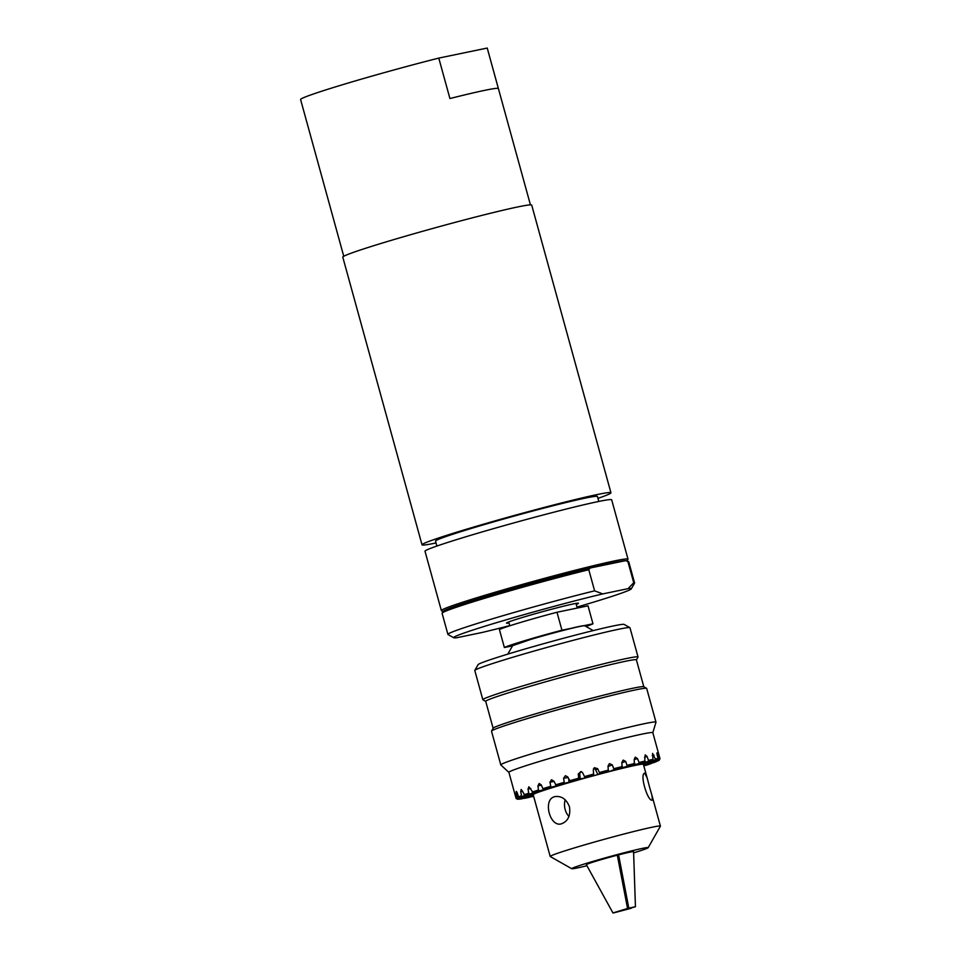 <?xml version="1.0" encoding="UTF-8"?>
<svg xmlns="http://www.w3.org/2000/svg" width="961" height="961" viewBox="0 0 961 961"><rect width="100%" height="100%" fill="white"/><g stroke="black" fill="none" stroke-linecap="round" stroke-linejoin="round"><path stroke-width="1.44" d="M649.516 786.951L652.038 795.72L652.351 800.117C647.87 802.315 639.305 773.845 644.723 773.185L647.125 777.857L649.516 786.951M565.224 799.816A13.995 10.619 -102.8 0 0 568.948 816.478M569.465 806.808C570.702 815.697 567.987 821.379 561.308 823.865C549.812 827.361 542.653 799.588 554.485 796.741L555.098 796.573C561.68 795.828 566.473 799.24 569.465 806.808M542.34 790.867L529.607 793.966L528.73 793.209L528.033 789.089L528.886 786.783L533.295 792.753L542.292 790.555M539.565 791.816L522.556 796.453L521.547 795.732L520.718 791.648L521.15 789.449L525.138 795.504L539.565 791.816M535.241 793.45L518.375 798.195L517.282 797.51L516.309 793.462C515.937 790.903 516.261 790.747 517.294 793.005L518.568 796.921L519.733 797.57L535.241 793.45M533.235 794.471L517.246 799.108L516.093 798.459L514.988 794.447C514.303 791.972 514.315 791.9 515.048 794.242L516.177 798.195L517.342 798.831L533.235 794.471M643.402 764.343L659.33 759.863L659.991 758.722L658.91 754.769C658.261 752.403 658.237 752.475 658.85 754.962M642.945 764.139L657.36 759.803L658.033 758.649L657.096 754.649C656.747 752.199 657.036 752.187 657.949 754.589L659.162 758.577L658.549 759.719L642.873 763.899M640.158 764.439L652.351 760.595L653 759.442L652.567 753.388L655.306 759.034L654.777 760.163L640.074 764.187M635.101 765.4L644.555 762.217L645.203 754.865L647.017 756.439L648.507 760.343L648.098 761.448L634.993 765.124M628.001 766.986L623.485 768.043L634.296 764.596L634.224 759.358L635.269 757.136L637.467 758.589L639.065 762.457L638.813 763.527L627.869 766.65M619.172 769.1L613.887 770.422L622.031 767.623L621.899 762.385L623.172 760.091L625.707 761.436L627.317 766.301L618.98 768.668M608.986 771.683L603.16 773.197L608.289 771.166L608.061 765.953L609.418 763.623L612.253 764.86L614.115 769.641L608.986 771.683L608.421 770.458M597.898 774.602L591.784 776.248L593.67 775.071L593.297 769.893L594.379 767.695L597.694 768.704L599.784 773.425L597.898 774.602L595.688 769.941A2.33 2.306 58.1 0 0 593.538 768.608M586.378 777.725L578.822 779.179L578.246 774.037L580.973 771.515L582.654 772.812L584.949 777.473L586.378 777.725M581.717 771.791A2.33 2.318 -79.7 0 0 579.771 774.314L580.252 779.443M574.954 780.933L564.383 783.287L563.578 778.206L565.464 775.683L567.819 776.993L570.257 781.605L574.954 780.933M568.696 778.866L569.08 782.626M564.119 784.08L550.989 787.239L549.944 782.23L551.506 779.755L553.812 781.077L556.359 785.642L564.119 784.08M517.354 793.185L516.309 793.462C515.937 790.903 516.261 790.747 517.294 793.005M514.988 794.447C514.303 791.972 514.315 791.9 515.048 794.242C514.315 791.9 514.303 791.972 514.988 794.447L515.096 794.411M517.246 799.108A73.721 2.835 -15.4 0 0 517.306 799.156A73.721 2.835 -15.4 0 0 518.039 799.252L533.271 794.939M533.331 795.179L519.228 799.18L518.063 798.531M519.228 799.18A73.721 2.835 -15.4 0 0 521.811 798.819L533.403 795.42M533.475 795.672L524.225 798.387L523.084 797.738M524.225 798.387A73.721 2.835 -15.4 0 0 528.478 797.534L533.559 795.984M533.631 796.273L530.952 796.104M643.798 765.785L646.981 765.016A73.721 2.835 -15.4 0 0 651.45 763.466L643.702 765.449M652.087 762.337L651.45 763.466M643.63 765.184L654.033 762.529A73.721 2.835 -15.4 0 0 656.843 761.412L643.57 764.944M657.516 760.259L656.843 761.412M643.498 764.692L658.213 760.788A73.721 2.835 -15.4 0 0 659.246 760.151L643.438 764.488M659.883 758.914L659.246 760.151M657.096 754.649C656.747 752.199 657.036 752.187 657.949 754.589L657.132 754.817M514.712 793.462L508.898 772.344A74.646 2.871 -15.4 0 1 580.096 749.748A74.646 2.871 -15.4 0 1 652.831 732.702L655.979 722.24A80.484 3.099 -15.4 0 0 655.979 722.155L646.693 688.448A80.484 3.099 -15.4 0 0 646.609 688.352A80.484 3.099 -15.4 0 0 568.275 706.828A80.484 3.099 -15.4 0 0 491.539 731.057A80.484 3.099 -15.4 0 0 491.515 731.189L500.801 764.908A80.484 3.099 -15.4 0 1 577.561 740.547A80.484 3.099 -15.4 0 1 655.979 722.155M517.306 799.156L516.153 798.507A74.646 2.871 -15.4 0 1 516.093 798.459M516.177 798.195A74.646 2.871 -15.4 0 1 517.282 797.51M518.568 796.921A74.646 2.871 -15.4 0 1 521.547 795.732M523.997 794.843A74.646 2.871 -15.4 0 1 528.73 793.209M532.226 792.056A74.646 2.871 -15.4 0 1 538.496 790.05L537.92 785.906L539.145 783.503L541.247 784.873L542.893 788.681A74.646 2.871 -15.4 0 1 550.437 786.386M555.53 784.873A74.646 2.871 -15.4 0 1 564.011 782.386M569.597 780.788A74.646 2.871 -15.4 0 1 578.642 778.218M584.456 776.596A74.646 2.871 -15.4 0 1 593.694 774.061M599.484 772.5A74.646 2.871 -15.4 0 1 608.481 770.109M614.007 768.668A74.646 2.871 -15.4 0 1 622.38 766.53M627.401 765.268A74.646 2.871 -15.4 0 1 634.789 763.466M639.065 762.457A74.646 2.871 -15.4 0 1 645.143 761.076M648.507 760.343A74.646 2.871 -15.4 0 1 653 759.442M655.306 759.034A74.646 2.871 -15.4 0 1 658.033 758.649M659.162 758.577A74.646 2.871 -15.4 0 1 659.991 758.722M542.893 788.681L543.854 789.413A73.721 2.835 -15.4 0 1 550.989 787.239M543.854 789.413L552.01 787.744A57.155 2.198 -15.4 0 1 561.428 784.885A57.155 2.198 -15.4 0 1 572.011 781.786A57.155 2.198 -15.4 0 1 583.315 778.578A57.155 2.198 -15.4 0 1 594.835 775.419A57.155 2.198 -15.4 0 1 606.067 772.44A57.155 2.198 -15.4 0 1 616.53 769.761A57.155 2.198 -15.4 0 1 625.743 767.515A57.155 2.198 -15.4 0 1 633.335 765.785A57.155 2.198 -15.4 0 1 638.945 764.656A57.155 2.198 -15.4 0 1 642.356 764.175A57.155 2.198 -15.4 0 1 643.389 764.307L647.125 777.857M556.359 785.642A73.721 2.835 -15.4 0 1 564.383 783.287M570.257 781.605A73.721 2.835 -15.4 0 1 578.822 779.179M584.949 777.473A73.721 2.835 -15.4 0 1 593.67 775.071M599.784 773.425A73.721 2.835 -15.4 0 1 608.289 771.166M614.115 769.641A73.721 2.835 -15.4 0 1 622.031 767.623M627.317 766.301A73.721 2.835 -15.4 0 1 634.296 764.596M638.813 763.527A73.721 2.835 -15.4 0 1 644.555 762.217M648.098 761.448A73.721 2.835 -15.4 0 1 652.351 760.595M654.777 760.163A73.721 2.835 -15.4 0 1 657.36 759.803M658.549 759.719A73.721 2.835 -15.4 0 1 659.33 759.863M533.667 796.393A73.721 2.835 -15.4 0 1 532.022 796.765M586.943 865.741A39.653 1.526 -15.4 0 1 581.177 867.098A39.653 1.526 -15.4 0 1 571.771 868.732L550.281 856.539A57.155 2.198 -15.4 0 1 550.209 856.467L533.187 794.663A57.155 2.198 -15.4 0 1 533.199 794.615A57.155 2.198 -15.4 0 1 534.556 793.762A57.155 2.198 -15.4 0 1 538.28 792.284A57.155 2.198 -15.4 0 1 544.178 790.254A57.155 2.198 -15.4 0 1 552.01 787.744L539.229 790.855L538.496 790.05M517.342 798.831A73.721 2.835 -15.4 0 1 518.375 798.195M519.733 797.57A73.721 2.835 -15.4 0 1 522.556 796.453M533.295 792.753A73.721 2.835 -15.4 0 1 539.229 790.855M525.138 795.504A73.721 2.835 -15.4 0 1 529.607 793.966M621.01 910.668L627.557 908.469L617.31 855.194A24.493 0.949 -15.4 0 0 586.342 864.66L612.95 912.938L627.557 908.469M626.2 909.01L626.836 909.022M625.779 909.178L621.779 910.403M621.827 910.584L613.659 912.842M612.95 912.938L621.034 910.752M571.771 868.732A39.653 1.526 -15.4 0 1 609.55 856.671A39.653 1.526 -15.4 0 1 648.182 847.686A39.653 1.526 -15.4 0 1 633.611 852.887M618.584 854.87L628.818 908.145L635.437 906.74L633.575 851.65A24.493 0.949 -15.4 0 0 618.584 854.87L617.346 855.35M631.065 908.229L625.863 909.502M626.884 909.178L635.437 906.74M628.818 908.145L626.236 909.166M631.077 908.313L613.695 912.89M550.209 856.467A57.155 2.198 -15.4 0 1 604.733 839.169A57.155 2.198 -15.4 0 1 660.411 826.112A57.155 2.198 -15.4 0 1 660.399 826.208L648.182 847.686M508.91 772.38L500.837 764.968A80.484 3.099 -15.4 0 1 500.801 764.908M491.539 731.057L493.161 728.198A78.153 3.003 -15.4 0 1 567.687 704.677A78.153 3.003 -15.4 0 1 643.738 686.719L646.609 688.352M493.125 728.27L485.713 701.362A78.153 3.003 -15.4 0 1 560.251 677.709A78.153 3.003 -15.4 0 1 636.398 659.847L643.81 686.767M485.725 701.41L482.939 699.824A80.484 3.099 -15.4 0 1 482.842 699.728A80.484 3.099 -15.4 0 1 559.614 675.367A80.484 3.099 -15.4 0 1 638.032 656.988A80.484 3.099 -15.4 0 1 637.996 657.12L636.41 659.907M482.842 699.728L474.794 670.514A80.484 3.099 -15.4 0 1 474.818 670.382A80.484 3.099 -15.4 0 1 551.566 646.152A80.484 3.099 -15.4 0 1 629.887 627.665A80.484 3.099 -15.4 0 1 629.984 627.773L638.032 656.988M474.818 670.382L478.085 664.652A75.811 2.919 -15.4 0 1 550.377 641.828A75.811 2.919 -15.4 0 1 624.157 624.422L629.887 627.665M561.945 630.224L556.996 612.253A46.657 1.802 -15.4 0 0 499.42 629.539L504.369 647.522A46.657 1.802 -15.4 0 1 561.945 630.224L571.194 628.314A37.131 1.429 164.6 0 0 533.835 638.392A37.131 1.429 164.6 0 0 512.898 645.444M504.369 647.522L512.513 645.828M556.996 612.253L588.024 605.814L592.973 623.797L583.771 625.707M592.973 623.797A46.657 1.802 -15.4 0 1 585.946 626.452M436.042 542.965A97.974 3.772 -15.4 0 1 422.023 544.815L342.789 257.152A97.974 3.772 -15.4 0 1 468.307 218.892A97.974 3.772 -15.4 0 1 531.709 205.113L610.944 492.777A97.974 3.772 -15.4 0 1 597.97 498.363M422.023 544.815A97.974 3.772 -15.4 0 1 547.542 506.555A97.974 3.772 -15.4 0 1 610.944 492.777M436.883 546.052L435.525 541.091A83.979 3.231 -15.4 0 1 474.253 527.553A83.979 3.231 -15.4 0 1 555.71 505.078A83.979 3.231 -15.4 0 1 597.454 496.489L598.811 501.45M628.65 561.741A96.809 3.724 164.6 0 0 627.917 561.608L633.731 582.738A96.809 3.724 -15.4 0 1 634.584 582.979L628.758 561.861A96.809 3.724 164.6 0 0 628.65 561.741L626.932 560.756A95.415 3.676 164.6 0 0 625.719 560.635A95.415 3.676 164.6 0 0 590.234 567.987A95.415 3.676 164.6 0 0 495.059 593.778A95.415 3.676 164.6 0 0 443.105 611.4L442.12 613.118A96.809 3.724 164.6 0 0 442.096 613.274L447.91 634.404A96.809 3.724 -15.4 0 1 497.606 617.274A96.809 3.724 -15.4 0 1 594.607 590.847L588.781 569.717A96.809 3.724 164.6 0 0 493.389 595.676A96.809 3.724 164.6 0 0 442.12 613.118M627.917 561.608L625.719 560.635L590.234 567.987L588.781 569.717M442.997 611.568L441.459 610.691A96.809 3.724 -15.4 0 1 441.351 610.571A96.809 3.724 -15.4 0 1 486.002 594.955A96.809 3.724 -15.4 0 1 590.679 566.377A96.809 3.724 -15.4 0 1 628.013 559.158A96.809 3.724 -15.4 0 1 627.989 559.314L627.113 560.864M634.584 582.979A96.809 3.724 -15.4 0 1 634.548 583.135L631.293 588.865A92.148 3.544 -15.4 0 1 576.984 607.088M441.351 610.571L425.002 551.242A96.809 3.724 -15.4 0 1 469.665 535.625A96.809 3.724 -15.4 0 1 563.566 509.714A96.809 3.724 -15.4 0 1 611.676 499.828L628.013 559.158M633.731 582.738L628.05 588.661L602.763 593.91A92.148 3.544 -15.4 0 0 504.873 620.193A92.148 3.544 -15.4 0 0 453.748 637.768A92.148 3.544 -15.4 0 0 456.919 637.708L482.206 632.458A92.148 3.544 -15.4 0 0 509.738 625.611M602.763 593.91L594.607 590.847M453.748 637.768L448.018 634.512A96.809 3.724 -15.4 0 1 447.91 634.404M508.994 622.944A37.323 1.441 -15.4 0 1 506.495 623.1A37.323 1.441 -15.4 0 1 523.721 617.07A37.323 1.441 -15.4 0 1 559.915 607.088A37.323 1.441 -15.4 0 1 578.474 603.268A37.323 1.441 -15.4 0 1 576.24 604.421M628.05 588.661A92.148 3.544 -15.4 0 1 631.293 588.865M487.227 48.05L498.363 88.508A96.809 3.724 164.6 0 0 449.928 98.539L438.781 58.092L487.227 48.05A96.809 3.724 -15.4 0 1 487.251 48.11L530.436 204.861M343.762 256.287L300.589 99.524A96.809 3.724 -15.4 0 1 438.781 58.092M571.218 628.302A37.131 1.429 -15.4 0 1 583.711 625.719M528.033 789.089L530.772 788.428M520.718 791.648L522.652 791.155M653.948 755.094L652.243 755.586M647.017 756.439L644.507 757.208M637.467 758.589L634.26 759.61M625.707 761.436L621.947 762.734M612.253 764.86L608.109 766.494M597.694 768.704L595.688 769.941M578.246 774.037L579.771 774.314M563.578 778.206L568.083 777.569M549.944 782.23L553.968 781.413M537.92 785.906L541.355 785.125M507.792 654.129L512.609 645.672A37.467 1.441 -15.4 0 1 545.476 635.185A37.467 1.441 -15.4 0 1 584.06 625.767A37.467 1.441 -15.4 0 1 584.781 625.791L593.249 630.596M658.645 753.82L652.831 732.702M660.411 826.112L652.038 795.72M512.609 645.672L533.295 638.548C553.152 632.662 579.867 625.851 583.795 625.707L584.781 625.791M577.249 608.049L575.975 603.424M509.786 625.791L508.729 621.947"/></g></svg>

